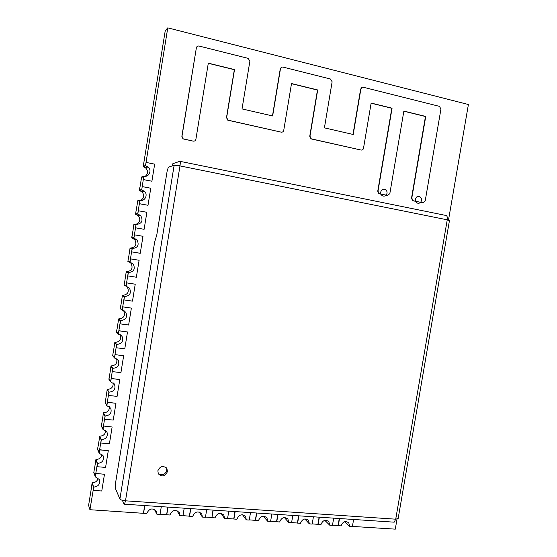 <?xml version="1.0" encoding="UTF-8"?>
<svg xmlns="http://www.w3.org/2000/svg" width="557" height="557" viewBox="0 0 557 557"><rect width="100%" height="100%" fill="white"/><g stroke="black" fill="none" stroke-linecap="round" stroke-linejoin="round"><path stroke-width="0.84" d="M425.186 201.014L422.895 202.776L413.35 200.798L411.776 198.222L425.743 116.441L403.867 111.08L389.823 193.662L387.47 195.437L379.129 193.641L377.994 191.197L392.072 108.19L371.143 103.059L363.505 148.28C363.157 149.603 362.349 150.195 361.089 150.049L311.259 138.832L309.964 136.235L317.685 89.962L291.513 83.55L283.743 130.331C283.381 131.703 282.531 132.308 281.188 132.148L227.952 120.138L226.657 117.492L234.511 69.583L208.311 63.164L195.904 139.243C195.528 140.656 194.616 141.283 193.182 141.123L183.114 138.811L181.986 136.27L196.363 47.867C196.739 46.44 197.651 45.834 199.1 46.05L248.22 58.388L249.87 61.242L242.03 108.921L272.645 115.96L280.443 68.887C280.812 67.508 281.668 66.917 283.019 67.105L330.566 79.045L332.132 81.802L324.418 127.859L353.215 134.481L360.88 88.988C361.235 87.658 362.043 87.08 363.31 87.254L439.403 106.352L440.949 109.005L425.186 201.014M422.895 202.776L420.57 202.365M418.439 203.305L416.908 203.013L415.362 201.286L412.633 200.659L411.512 198.243L425.464 116.51L403.846 111.212M387.47 195.437L386.064 195.222M383.961 196.168L382.269 195.848L380.723 194.115L378.878 193.662L377.743 191.218L391.815 108.267L371.115 103.198M361.089 150.049L311.05 138.888L309.748 136.291L317.469 90.053L291.492 83.689M281.188 132.148L227.792 120.215L226.497 117.562L234.344 69.688L208.29 63.303M193.182 141.123L182.981 138.874L181.854 136.333L196.363 47.867M272.477 115.926L280.248 68.991L281.431 67.355M352.999 134.432L360.637 89.078L362.064 87.365M415.411 199.204C416.135 196.837 417.569 195.987 419.72 196.663C421.099 197.47 421.698 198.738 421.503 200.471C420.779 202.852 419.337 203.695 417.172 202.999C415.807 202.191 415.223 200.924 415.411 199.204M380.744 191.998C381.489 189.568 382.979 188.719 385.214 189.45C386.607 190.285 387.212 191.566 387.018 193.3C386.266 195.751 384.762 196.593 382.52 195.834C381.141 194.992 380.549 193.718 380.744 191.998M162.95 474.738L159.504 474.467M93.158 490.383L89.935 509.718L88.598 505.408L92.163 483.323L93.555 487.298L92.163 483.33L91.64 485.983L92.163 482.773L93.68 487.117L93.158 490.383L101.771 490.996L104.472 474.279L95.797 473.422L95.331 476.312L93.91 472.503L95.331 476.312L97.378 463.64L95.929 460.019L97.378 463.64L96.981 466.703L105.586 467.4L108.295 450.655L99.619 449.736L99.153 452.632L97.677 449.172L99.153 452.632L101.207 439.939L99.696 436.674L99.167 439.369L99.689 436.152L101.339 439.724L100.81 442.989L101.207 439.939L99.696 436.667L98.164 446.178M100.81 442.989L109.416 443.762L112.124 426.989L103.456 426.014L102.989 428.911L101.451 425.813L102.989 428.911L105.043 416.197L103.477 413.287L105.043 416.197L104.646 419.24L113.245 420.089L115.96 403.289L107.292 402.251L106.826 405.155L105.231 402.412L106.826 405.155L108.88 392.42L107.257 389.865L108.88 392.42L108.49 395.449L117.081 396.375L119.804 379.547L111.135 378.454L110.669 381.357L109.012 378.969L111.045 366.402L112.73 368.602L110.669 381.357L109.019 378.969L109.492 376.01M112.34 371.616L112.73 368.602L111.045 366.402L110.502 369.166L111.024 365.928L112.869 368.33L112.34 371.616L120.925 372.626L123.654 355.77L114.986 354.614L114.519 357.524L112.806 355.491L114.519 357.524L116.58 344.741L114.839 342.903L116.58 344.741L116.197 347.749L124.775 348.835L127.504 331.958L118.843 330.733L118.376 333.65L116.601 331.979L118.376 333.65L120.444 320.846L118.641 319.37L120.444 320.846L120.061 323.84L128.632 325.01L131.368 308.098L122.707 306.816L122.241 309.734L120.403 308.425L122.241 309.734L124.308 296.916L122.443 295.795L124.308 296.916L123.926 299.896L132.496 301.142L135.233 284.202L126.578 282.859L126.105 285.783L124.211 284.829L126.105 285.783L128.18 272.944L126.258 272.185L128.18 272.944L127.706 275.868L136.361 277.233L139.111 260.272L130.456 258.859L129.983 261.79L128.026 261.205L129.983 261.79L132.058 248.93L130.073 248.533L132.058 248.93L131.584 251.861L140.239 253.289L142.989 236.3L134.439 234.831L133.903 238.145L131.696 237.895L132.225 234.636L131.856 237.533L133.861 237.755L131.849 237.533L133.903 224.847L135.943 224.875L134.439 234.831M133.339 227.736L133.868 224.471L136.103 224.499L135.567 227.813L144.117 229.303L146.874 212.287L138.227 210.748L137.753 213.686L135.678 213.825L137.753 213.686L139.835 200.785L137.732 201.119L139.835 200.785L139.361 203.723L148.009 205.282L150.766 188.231L142.23 186.602L141.687 189.93L139.354 190.48L139.884 187.208L139.515 190.083L141.645 189.575L139.515 190.083L141.569 177.356L143.734 176.653L142.23 186.602M131.779 263.572L131.452 263.134L131.779 263.572M128.187 287.509L127.79 286.918L128.187 287.509M124.587 311.433L124.288 310.897L124.587 311.433M145.551 165.429L143.351 166.299L145.551 165.429L167.768 27.85L165.227 30.83L143.72 163.438L143.191 166.717L145.593 165.763L146.025 162.477L145.551 165.429M448.496 220.106L468.402 104.514L167.768 27.85M205.47 517.07L211.771 517.467M182.975 515.636L192.645 516.45C194.957 511.5 198.007 510.658 201.794 513.923L202.365 517.07L205.442 517.265L206.696 509.683M160.061 514.181L169.913 515.009C172.329 509.947 175.455 509.14 179.291 512.579L179.807 515.636L182.94 515.838L184.2 508.186M227.576 518.476L236.913 519.263C239.044 514.515 241.947 513.61 245.623 516.562L246.291 519.862L249.258 520.05L250.504 512.6M249.292 519.855L258.462 520.635C260.509 515.977 263.35 515.051 266.97 517.857L267.68 521.22L270.598 521.408L271.837 514.02M270.632 521.213L279.649 521.986C281.619 517.411 284.383 516.464 287.948 519.131L288.707 522.557L291.576 522.738L292.808 515.42M291.61 522.55L300.467 523.308C302.367 518.825 305.069 517.857 308.571 520.398L309.372 523.872L312.192 524.053L313.417 516.792M312.226 523.865L320.929 524.61C322.768 520.21 325.406 519.221 328.853 521.644L329.688 525.16L332.459 525.342L333.685 518.142M332.494 525.154L341.051 525.885C342.827 521.568 345.403 520.565 348.786 522.87L349.664 526.435L352.386 526.609L353.604 519.472M352.421 526.421L395.289 529.15L397.002 519.187M96.981 466.703L97.51 463.438L95.922 459.483L94.398 469.488M104.646 419.24L105.176 415.961L103.463 412.779L101.931 422.826M108.49 395.449L109.019 392.17L107.236 389.378L105.712 399.432M131.682 251.882L132.218 248.568L130.046 248.143L128.5 258.302M137.259 204.05L135.525 214.208L137.795 214.062L138.331 210.734M127.804 275.91L128.333 272.596L126.23 271.774L124.684 281.919M123.926 299.896L124.462 296.589L122.415 295.37L120.876 305.501M120.061 323.84L120.59 320.547L118.613 318.931L117.074 329.041M116.197 347.749L116.726 344.456L114.819 342.451L113.28 352.546M89.935 509.718L146.77 513.533C149.297 508.367 152.5 507.601 156.385 511.222L156.844 514.174L160.033 514.383L161.3 506.661M143.26 179.598L143.734 176.653L141.569 177.356L140.998 180.287L141.527 177.015L143.901 176.235L143.26 179.598L151.901 181.22L154.665 164.141L146.129 162.428M143.365 179.563L151.901 181.22M143.901 176.235C149.06 177.495 152.305 170.129 148.009 166.912L145.593 165.763M145.245 176.325C148.183 173.707 148.294 170.881 145.572 167.845L143.191 166.717M132.218 248.568C137.878 247.872 139.466 244.955 136.973 239.83L133.903 238.145M130.046 248.143C135.616 247.461 137.175 244.593 134.724 239.552L131.696 237.895M139.111 260.272L130.554 258.887L130.018 262.194L127.88 261.546L128.402 258.288M128.333 272.596C133.868 271.941 135.511 269.08 133.255 264.032L130.018 262.194M126.23 271.774C131.675 271.127 133.29 268.321 131.069 263.35L129.245 261.964M135.233 284.202L126.669 282.9L126.14 286.207L124.065 285.156L124.594 281.905M124.462 296.589C129.878 295.955 131.57 293.156 129.523 288.185L126.14 286.207M122.415 295.37C127.748 294.75 129.412 291.993 127.4 287.106L126.62 286.305M131.368 308.098L122.798 306.872L122.268 310.172L120.263 308.731L120.785 305.487M120.59 320.547C125.903 319.934 127.63 317.177 125.785 312.289L122.268 310.172M118.613 318.931C123.842 318.332 125.541 315.624 123.724 310.813L123.473 310.493M127.504 331.958L118.933 330.809L118.397 334.109L116.462 332.271L116.984 329.027M116.726 344.456C121.941 343.857 123.71 341.156 122.032 336.337L118.397 334.109M114.819 342.451C119.825 341.928 121.607 339.331 120.159 334.66M115.069 354.705L114.54 357.998L112.667 355.77L113.189 352.532M123.654 355.77L114.986 354.614M112.869 368.33C117.987 367.738 119.79 365.079 118.272 360.344L114.54 357.998M111.024 365.928C115.647 365.559 117.534 363.171 116.692 358.757M119.804 379.547L111.219 378.565L110.69 381.851L108.88 379.226L109.402 375.996M109.019 392.17C114.053 391.578 115.884 388.953 114.505 384.295L110.69 381.851M107.236 389.378C111.525 389.106 113.482 386.906 113.12 382.777M115.96 403.289L107.369 402.384L106.84 405.663L105.099 402.648L105.614 399.425M105.176 415.961C110.133 415.376 111.985 412.786 110.739 408.197L106.84 405.663M103.463 412.779C107.445 412.584 109.444 410.558 109.457 406.701M103.532 426.161L103.003 429.44L101.318 426.035L101.84 422.812M112.124 426.989L103.456 426.014M101.339 439.724C106.22 439.132 108.1 436.577 106.965 432.051L103.003 429.44M99.689 436.152C103.407 436.006 105.426 434.14 105.739 430.54M135.567 227.813L135.943 224.875L133.903 224.847L133.436 227.736M135.469 227.813L144.117 229.303M136.103 224.499C141.903 223.754 143.428 220.781 140.67 215.573L137.795 214.062M135.567 224.492C140.037 222.73 140.963 219.799 138.359 215.698L135.525 214.208M108.295 450.655L99.696 449.903L99.167 453.175L97.552 449.381L98.067 446.164M97.51 463.438C102.321 462.846 104.215 460.319 103.191 455.856L99.167 453.175M95.922 459.483C99.397 459.372 101.416 457.645 101.98 454.31M95.867 473.61L95.338 476.869L93.785 472.691L94.307 469.481M104.472 474.279L95.797 473.422M93.68 487.117C98.436 486.519 100.344 484.012 99.418 479.612L95.338 476.869M92.163 482.773C95.421 482.689 97.426 481.095 98.178 477.997M137.168 204.029L137.69 200.764L140.002 200.388L139.361 203.723M139.466 203.709L148.009 205.282M140.002 200.388C145.001 201.557 148.329 194.574 144.354 191.267L141.687 189.93M140.608 200.464C144.186 198.146 144.639 195.256 141.972 191.796L139.354 190.48M144.681 505.554L143.441 513.122M154.373 509.307L156.844 514.174M144.813 505.561L143.546 513.331M167.859 507.093L166.634 514.598M177.015 510.651L179.807 515.636M168.012 507.107L166.745 514.807M190.633 508.611L189.401 516.047M199.246 512.008L202.365 517.07M190.793 508.625L189.533 516.255M213.171 510.115L211.918 517.676L214.974 517.871C217.195 513.018 220.168 512.148 223.9 515.246L224.52 518.476L227.541 518.671L228.795 511.159M211.918 517.676L212.997 510.101M221.087 513.38L224.52 518.476M234.963 511.57L233.752 518.873M242.553 514.759L246.291 519.862M235.158 511.577L233.912 519.075M256.554 513.004L255.343 520.245M263.649 516.144L263.593 516.645L267.68 521.22M256.756 513.018L255.517 520.447M277.769 514.417L276.564 521.596M284.39 517.537L288.707 522.557M277.985 514.431L276.752 521.798M298.622 515.81L297.417 522.926M304.77 518.936L309.372 523.872M298.851 515.824L297.619 523.127M319.119 517.174L317.922 524.228M324.815 520.342L329.688 525.16M319.356 517.188L318.131 524.429M339.269 518.518L338.078 525.509M344.518 521.763L349.664 526.435M339.519 518.532L338.301 525.711M157.833 470.825L158.348 473.819C162.087 477.196 165.123 476.458 167.448 471.605L166.905 468.555C163.159 465.234 160.138 465.993 157.833 470.825M158.146 473.415C161.962 475.97 164.823 475.017 166.731 470.54L166.369 467.831M174.146 165.241L168.311 167.26L167.135 171.18L156.796 234.901L154.637 242.107L115.459 483.553L115.334 488.35L119.908 498.981L174.146 165.241L179.988 165.909C180.419 162.929 180.357 161.391 179.814 161.3L172.865 163.695L172.524 165.784M122.373 500.311L124.044 504.134L124.51 504.21L125.499 500.82C122.463 500.527 120.597 499.914 119.908 498.981M398.158 518.476L395.721 519.187L394.189 522.174L393.131 522.104M180.002 161.335L445.83 215.434C447.104 215.677 447.577 217.139 447.25 219.82L449.457 220.572M178.143 165.575L179.208 165.248M179.257 165.77L179.173 165.241M447.25 219.82L179.988 165.909L125.499 500.82L395.721 519.187L447.25 219.82M145.572 167.845L148.009 166.912M134.724 239.552L136.973 239.83M131.069 263.35L133.255 264.032M127.4 287.106L129.523 288.185M123.724 310.813L125.785 312.289M120.354 334.771L122.032 336.337M117.318 359.223L118.272 360.344M114.039 383.627L114.505 384.295M138.359 215.698L140.67 215.573M141.972 191.796L144.354 191.267M201.502 513.498L201.794 513.923M223.482 514.696L223.9 515.246M245.087 515.914L245.623 516.562M266.33 517.147L266.97 517.857M287.224 518.386L287.948 519.131M307.77 519.618L308.571 520.398M327.982 520.858L328.853 521.644M347.874 522.083L348.786 522.87M449.478 220.447L398.095 518.846M394.189 522.174L124.51 504.21M166.606 468.11L166.905 468.555"/></g></svg>
